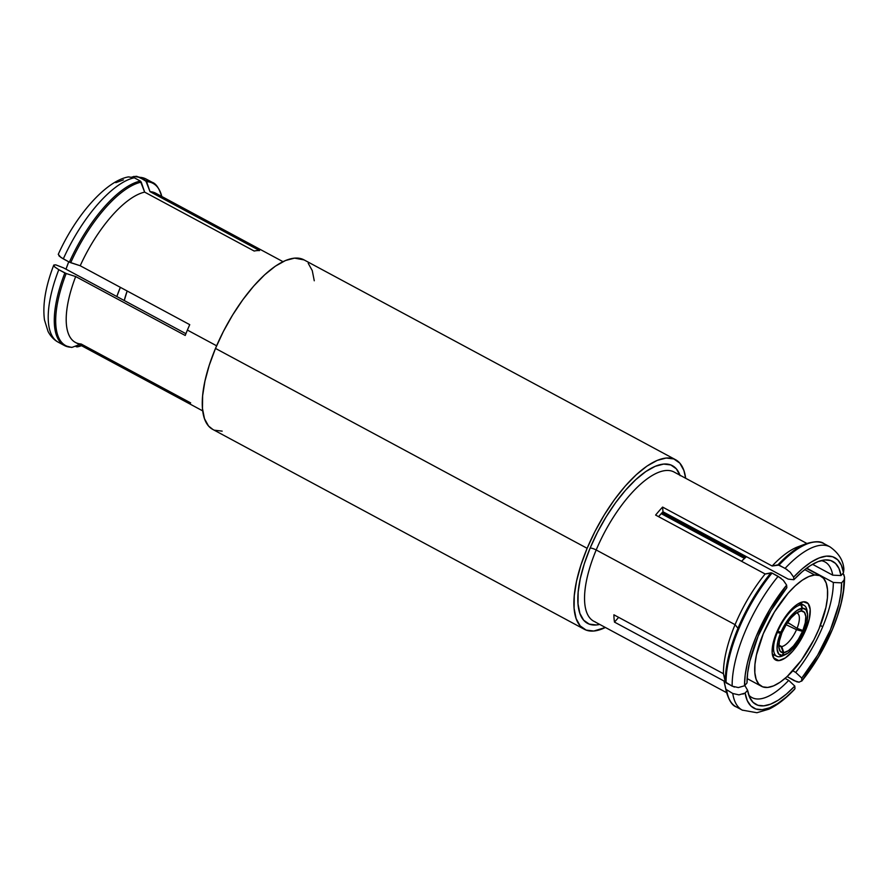 <?xml version="1.0" encoding="UTF-8"?>
<svg xmlns="http://www.w3.org/2000/svg" width="889" height="889" viewBox="0 0 889 889"><rect width="100%" height="100%" fill="white"/><g stroke="black" fill="none" stroke-linecap="round" stroke-linejoin="round"><path stroke-width="1.33" d="M778.875 660.627L773.419 657.693L778.875 660.627L774.23 658.882L772.174 652.926L773.008 643.658L776.597 632.501L782.42 621.155L789.565 611.332L796.966 604.542L803.478 601.809A32.737 12.613 -61.7 0 1 806.679 602.386A32.737 12.613 -61.7 0 1 804.112 633.579A32.737 12.613 -61.7 0 1 778.875 660.627A32.737 12.613 -61.7 0 1 775.675 660.038A32.737 12.613 -61.7 0 1 778.242 628.856A32.737 12.613 -61.7 0 1 803.478 601.809L808.123 603.553L810.179 609.51L809.346 618.766L805.745 629.923L799.933 641.28L792.777 651.104L785.387 657.893L778.875 660.627M814.691 574.994L804.734 569.627L814.691 574.994A62.574 24.103 -61.7 0 1 820.814 576.105A62.574 24.103 -61.7 0 1 815.913 635.724A62.574 24.103 -61.7 0 1 767.651 687.441A62.574 24.103 -61.7 0 1 761.529 686.33A62.574 24.103 -61.7 0 1 766.44 626.701A62.574 24.103 -61.7 0 1 814.691 574.994L808.812 576.55L802.245 580.217L795.255 585.84L788.11 593.196L774.441 611.976L763.318 633.679L756.439 655.015L754.939 664.505L754.839 672.717L756.139 679.34L758.784 684.108L762.673 686.841L767.651 687.441L773.541 685.886L780.109 682.219L787.098 676.596L801.278 660.405L813.913 639.769L819.036 628.756L825.914 607.42L827.415 597.93L827.503 589.718L826.214 583.095L823.57 578.328L819.68 575.594L814.691 574.994M741.515 561.259L746.449 556.67A62.574 24.103 118.3 0 0 741.515 561.27M744.471 558.414L661.238 513.642L744.471 558.414M127.171 291.003A43.317 16.691 118.3 0 0 124.271 300.538L127.171 291.003M68.753 261.799A62.574 24.103 118.3 0 0 65.986 269.178L68.753 261.799M116.837 296.537A62.574 24.103 -61.7 0 1 120.359 287.336L116.837 296.537M212.871 429.476L208.526 425.998L204.459 418.652L202.47 408.473L202.614 395.838L204.915 381.237L209.259 365.223L215.494 348.421A96.268 37.094 118.3 0 0 212.76 429.409L584.395 629.312A96.268 37.094 -61.7 0 1 587.14 548.313L215.494 348.421L223.383 331.464L232.607 315.028L242.83 299.715L253.643 286.136L264.633 274.812L275.39 266.155L285.491 260.521L294.548 258.121L304.094 259.91M675.607 459.735A96.268 37.094 -61.7 0 1 685.652 478.26L683.897 470.492L679.841 463.158L673.851 458.946L666.183 458.024L657.127 460.424L647.025 466.058L636.28 474.704L625.278 486.039L614.466 499.618L604.253 514.92L595.019 531.366L587.14 548.313A96.268 37.094 -61.7 0 1 675.607 459.735L303.96 259.844A96.268 37.094 118.3 0 0 215.494 348.421L587.14 548.313L580.906 565.115L576.55 581.128L574.261 595.73L574.105 608.376L576.105 618.555L580.173 625.889L586.151 630.101L593.819 631.023L605.387 627.478A96.268 37.094 -61.7 0 1 584.395 629.312M672.484 471.314A84.722 32.637 118.3 0 0 596.197 549.969A4.812 1.089 22.7 0 0 590.14 548.046A89.533 34.493 -61.7 0 1 640.591 475.471A89.533 34.493 -61.7 0 1 679.963 475.193M780.986 578.217L772.041 573.061L765.151 573.983A84.722 32.637 118.3 0 0 735.07 624.667L737.97 628.29A92.123 35.493 -61.7 0 1 770.985 572.805L765.151 573.983L655.615 515.064A84.722 32.637 -61.7 0 1 662.605 507.086L772.141 566.004L779.031 565.082L787.143 569.616M843.817 574.483L844.539 577.239L844.083 580.028L841.605 582.862L833.315 582.473L841.605 582.862A81.188 31.282 -61.7 0 1 801.767 678.096L795.699 672.395L792.81 670.839L795.699 672.395A77.021 29.67 118.3 0 0 822.725 626.712L820.38 625.445L822.725 626.712A77.021 29.67 118.3 0 0 833.315 582.473L806.679 568.149L833.315 582.473A77.021 29.67 -61.7 0 1 822.725 626.712A77.021 29.67 -61.7 0 1 795.699 672.395L801.767 678.096L801.667 681.174C814.057 665.861 824.314 648.592 832.46 629.368C840.538 609.965 844.561 592.663 844.55 577.45L844.083 580.028A85.444 32.915 -61.7 0 1 832.348 629.534A10.59 2.4 22.7 0 0 832.46 629.356A10.59 2.4 -157.3 0 1 832.348 629.534A85.444 32.915 -61.7 0 1 801.978 680.685L799.111 682.185L796.788 681.807L786.987 676.507L794.177 680.696L799.167 682.185M843.028 573.249L844.528 577.05M744.804 685.452L747.593 690.253L749.649 697.343L753.116 702.399L757.884 705.266L763.795 705.844L770.663 704.132L778.286 700.165L786.409 694.087L794.788 686.075L794.988 688.664L794.788 686.075L788.71 680.374A77.021 29.67 -61.7 0 1 751.95 697.576A77.021 29.67 -61.7 0 1 748.749 695.042A77.021 29.67 118.3 0 0 788.71 680.374L785.054 678.407L788.71 680.374L794.788 686.075A81.188 31.282 -61.7 0 1 750.338 698.721A81.188 31.282 -61.7 0 1 747.593 690.253L745.115 693.076L738.937 694.865L732.758 693.487L725.913 689.275L724.024 681.03L614.488 622.111A84.722 32.637 -61.7 0 1 613.899 614.799L723.435 673.718A84.722 32.637 -61.7 0 1 735.07 624.667L596.197 549.969A84.722 32.637 118.3 0 0 593.785 621.233L726.58 692.664M794.988 688.664A85.444 32.915 -61.7 0 1 745.115 693.076L747.26 700.621L750.916 705.999L755.939 709.044L762.195 709.666L769.463 707.844L777.531 703.644L786.132 697.176L794.577 689.275C785.965 698.465 777.419 705.088 768.974 709.144L756.883 712.734L742.248 710.111A92.656 35.693 -61.7 0 1 732.758 693.487L725.913 689.275L724.024 681.03L614.488 622.111L618.644 617.355L614.488 622.111A84.722 32.637 -61.7 0 1 613.899 614.799L723.435 673.718L725.324 681.963L732.169 686.175L738.359 687.564L744.526 685.775L747.004 682.941A81.188 31.282 -61.7 0 1 758.161 636.102A81.188 31.282 -61.7 0 1 786.843 587.707L786.632 585.118L783.587 580.617M676.818 520.521A77.021 29.67 118.3 0 0 677.096 519.365M806.845 543.446L674.04 472.015A84.722 32.637 118.3 0 0 596.197 549.969L735.07 624.667A84.722 32.637 -61.7 0 1 765.151 573.983L655.615 515.064A84.722 32.637 -61.7 0 1 662.605 507.086L662.983 511.775L662.605 507.086L772.141 566.004L777.964 564.826L785.109 568.349L790.232 572.272L793.621 577.128L793.833 579.728L788.165 579.106L662.983 511.775A77.021 29.67 118.3 0 0 658.582 516.653A77.021 29.67 -61.7 0 1 662.983 511.775L788.165 579.106L793.833 579.728A81.188 31.282 -61.7 0 1 824.992 559.937A81.188 31.282 -61.7 0 1 841.016 575.55L832.726 575.161A77.021 29.67 118.3 0 0 821.047 560.637A77.021 29.67 -61.7 0 1 824.925 561.915A77.021 29.67 -61.7 0 1 832.726 575.161L812.524 564.304L832.726 575.161L841.016 575.55L843.494 572.716L843.883 569.204C843.317 560.526 838.705 553.091 830.037 546.902L823.97 543.635A92.656 35.693 118.3 0 0 779.031 565.082A92.656 35.693 -61.7 0 1 823.67 543.479M63.475 267.833L185.912 333.697L63.475 267.833L55.751 264.844L53.851 265.011L54.651 266.9L58.785 269.689L66.186 273.512L75.687 276.557L185.223 335.475A84.722 32.637 -61.7 0 1 187.39 330.075L216.616 345.799L187.39 330.075A84.722 32.637 118.3 0 0 185.223 335.475L75.687 276.557A84.722 32.637 118.3 0 0 75.443 342.432L202.714 410.885M77.51 346.843L81.143 345.499L77.51 346.843L75.187 346.199L77.51 346.843A92.123 35.493 118.3 0 0 81.521 345.699A92.123 35.493 -61.7 0 1 77.51 346.843L76.21 346.743M190.668 402.906L81.132 343.987A84.722 32.637 -61.7 0 1 75.687 276.557L66.186 273.512A92.123 35.493 118.3 0 0 72.153 347.321L79.477 344.599M187.39 330.075A84.722 32.637 -61.7 0 1 189.746 324.663L80.21 265.744L69.375 262.144L60.897 257.432L58.263 254.354C75.476 215.827 105.647 180.945 128.383 176.911L134.295 177.789L140.362 181.056L144.651 192.124L254.187 251.042A84.722 32.637 -61.7 0 1 259.555 250.576A84.722 32.637 118.3 0 0 254.187 251.042L144.651 192.124A84.722 32.637 118.3 0 0 80.21 265.744L189.746 324.663A84.722 32.637 118.3 0 0 187.39 330.075M132.105 176.955L136.817 176.355L145.718 180.578L150.019 191.657L259.555 250.576L150.019 191.657A84.722 32.637 -61.7 0 1 160.142 197.102M133.795 176.422L139.651 177.311A92.656 35.693 -61.7 0 1 146.441 179.222M152.519 182.478A92.656 35.693 118.3 0 0 145.718 180.578A92.656 35.693 -61.7 0 1 152.186 182.301L146.107 179.033A92.656 35.693 118.3 0 0 139.651 177.311L146.607 181.656A92.123 35.493 -61.7 0 1 161.754 196.369M161.787 196.48A92.123 35.493 118.3 0 0 146.607 181.656L150.019 191.657A84.722 32.637 118.3 0 1 155.708 193.213L282.98 261.666M70.853 347.221A92.656 35.693 -61.7 0 1 64.397 345.51A92.656 35.693 -61.7 0 1 64.853 272.956A92.656 35.693 118.3 0 0 64.064 345.321M72.153 347.321A92.123 35.493 -61.7 0 1 66.186 273.512M64.853 272.956L58.785 269.689A92.656 35.693 118.3 0 0 58.318 342.243L64.397 345.51L71.542 347.41M57.985 342.054A92.656 35.693 -61.7 0 1 58.785 269.689L54.651 266.9L53.851 265.011L55.751 264.844M58.318 342.243C54.007 339.931 50.573 336.309 48.017 331.375L44.483 319.973C42.45 304.838 45.528 286.58 53.729 265.2L53.851 265.011M144.651 192.124L141.251 182.134A92.123 35.493 118.3 0 0 70.709 262.7L80.21 265.744A84.722 32.637 -61.7 0 1 144.651 192.124M69.375 262.144L70.709 262.7A92.123 35.493 -61.7 0 1 141.251 182.134L140.362 181.056A92.656 35.693 118.3 0 0 69.375 262.144A92.656 35.693 -61.7 0 1 140.362 181.056L134.295 177.789A92.656 35.693 118.3 0 0 63.308 258.877L69.375 262.144M58.374 254.198L59.174 256.088L63.308 258.877A92.656 35.693 -61.7 0 1 134.295 177.789L128.516 176.878M115.792 182.678L123.415 179.9M222.172 431.132L214.505 430.209M308.194 263.255L312.261 270.589L314.262 280.78M742.926 694.12L745.115 693.076L747.593 690.253L745.349 686.375M744.526 685.775L745.193 675.018L747.438 662.916L751.161 649.859L756.261 636.268L769.907 609.187L786.632 585.118L786.843 587.707L771.041 610.499L758.161 636.102L749.794 661.294L747.66 672.751L747.004 682.941L744.526 685.775A85.444 32.915 -61.7 0 1 786.632 585.118L783.242 580.239L778.119 576.328A92.656 35.693 118.3 0 0 732.169 686.175A92.656 35.693 -61.7 0 1 778.119 576.328L772.041 573.061A92.656 35.693 118.3 0 0 726.091 682.919A92.656 35.693 -61.7 0 1 772.041 573.061L770.985 572.805A92.123 35.493 118.3 0 0 737.97 628.29A92.123 35.493 118.3 0 0 725.324 681.963A92.123 35.493 -61.7 0 1 737.97 628.29L735.07 624.667A84.722 32.637 118.3 0 0 723.435 673.718L726.091 682.919L734.358 687.075M732.758 693.487A92.656 35.693 118.3 0 0 742.559 710.278M736.481 707.011A92.656 35.693 -61.7 0 1 726.68 690.22A92.656 35.693 118.3 0 0 736.181 706.855C732.38 705.71 729.124 700.765 726.424 692.02A92.123 35.493 -61.7 0 1 725.913 689.275A92.123 35.493 118.3 0 0 726.48 692.231M724.024 681.03A84.722 32.637 118.3 0 0 724.457 683.274L726.424 692.02M806.534 543.557A92.123 35.493 118.3 0 0 777.964 564.826A92.123 35.493 -61.7 0 1 806.212 543.679L797.833 546.846A84.722 32.637 118.3 0 0 772.141 566.004A84.722 32.637 -61.7 0 1 801.822 545.646M841.605 582.862L844.083 580.028L843.417 590.785L841.183 602.886L837.449 615.944L832.348 629.534L818.702 656.604L801.978 680.685L801.767 678.096L817.569 655.304L830.448 629.701L838.816 604.509L840.95 593.052L841.605 582.862M829.737 546.746A92.656 35.693 118.3 0 0 785.109 568.349A92.656 35.693 -61.7 0 1 830.037 546.902M793.621 577.128A85.444 32.915 -61.7 0 1 843.494 572.716L841.016 575.55L838.96 568.46L835.493 563.404L830.737 560.537L824.825 559.948L817.947 561.67L810.324 565.626L802.2 571.716L793.833 579.728L793.621 577.128L802.478 568.627L811.079 562.159L819.147 557.948L826.414 556.125L832.671 556.758L837.705 559.803L841.35 565.182L843.494 572.716M680.129 475.671L676.351 468.847L670.784 464.936L663.65 464.08L655.226 466.314L645.836 471.548L635.835 479.593L625.612 490.128L615.555 502.763L606.054 516.998L597.475 532.289L590.14 548.046L584.34 563.682L580.295 578.572L578.161 592.152L578.017 603.898L579.872 613.377L583.662 620.2L589.218 624.111L596.352 624.967L599.697 624.422A89.533 34.493 -61.7 0 1 590.14 548.046A4.812 1.089 -157.3 0 1 596.197 549.969A84.722 32.637 118.3 0 0 595.341 621.944M782.209 632.323A23.192 8.934 -61.7 0 1 799.478 611.365A23.192 8.934 -61.7 0 1 800.856 611.032L796.322 613.043L791.21 617.755L786.276 624.511L782.209 632.323L780.842 632.446L785.454 623.567L791.066 615.899L796.855 610.532L802 608.276L800.856 611.032L802 608.276L800.978 604.876A28.881 11.124 118.3 0 0 777.764 631.379L780.842 632.446A26.259 10.112 -61.7 0 1 802 608.276L800.978 604.876L798.6 603.509L800.978 604.876A28.881 11.124 -61.7 0 0 777.764 631.379L782.209 632.323M797.066 628.334L787.643 622.4L797.066 628.334A18.769 7.234 118.3 0 0 796.488 612.921A18.769 7.234 -61.7 0 1 797.444 613.277A18.769 7.234 -61.7 0 1 797.066 628.334L802.856 630.501L797.066 628.334M801.278 610.999A23.192 8.934 -61.7 0 1 802.856 630.501L805.267 622.833L805.812 616.466L804.423 612.321L801.278 610.999L802.434 608.243L806.001 609.732L807.601 614.432L806.968 621.667L804.223 630.379L802.856 630.501L804.223 630.379A26.259 10.112 -61.7 0 0 807.479 613.432A26.259 10.112 -61.7 0 0 802.434 608.243L801.278 610.999L797.489 612.288M807.479 613.432L807.034 610.543A28.881 11.124 118.3 0 0 801.522 604.831L802.434 608.243L801.522 604.831A28.881 11.124 -61.7 0 1 804.245 605.453A28.881 11.124 -61.7 0 1 807.19 612.088M799.022 603.287L801.522 604.831L799.022 603.287M785.32 654.626A26.259 10.112 -61.7 0 0 803.856 631.246L803.023 630.212L803.856 631.246L802.489 631.368L796.511 629.679L786.143 624.723L796.511 629.679A18.769 7.234 -61.7 0 1 781.72 646.57A18.769 7.234 118.3 0 0 796.511 629.679L802.489 631.368A23.192 8.934 -61.7 0 1 783.854 652.659L781.72 646.57L783.854 652.659L788.387 650.659L793.488 645.936L798.433 639.18L802.489 631.368L803.856 631.246L799.244 640.124L793.633 647.803L787.843 653.159L782.698 655.415L783.854 652.659L782.698 655.415L779.809 656.715A28.881 11.124 118.3 0 0 782.664 655.849L785.32 654.626A26.259 10.112 -61.7 0 1 782.698 655.415L779.809 656.715A28.881 11.124 -61.7 0 0 784.054 655.115M787.41 622.756L790.732 624.334L787.41 622.756M781.053 646.625A18.769 7.234 -61.7 0 1 779.664 646.336A18.769 7.234 -61.7 0 1 778.842 645.736A18.769 7.234 118.3 0 0 781.053 646.625L783.42 652.704A23.192 8.934 -61.7 0 1 779.186 649.092A23.192 8.934 -61.7 0 1 781.842 633.19L779.431 640.858L778.886 647.225L780.286 651.37L783.42 652.704L782.264 655.46L778.697 653.971L777.108 649.259L777.731 642.025L780.475 633.312L781.842 633.19L777.308 632.479A28.881 11.124 118.3 0 0 779.264 656.76L782.264 655.46A26.259 10.112 -61.7 0 1 780.475 633.312L777.308 632.479A28.881 11.124 -61.7 0 0 776.886 656.326A28.881 11.124 -61.7 0 0 779.264 656.76L782.264 655.46L783.42 652.704L781.053 646.625L778.842 645.592M798.166 611.921L800.856 611.032M778.853 645.136L781.72 646.57M781.075 632.423L781.842 633.19M761.529 686.33L747.116 678.574M146.107 179.033L135.884 176.266M161.931 197.136C159.331 188.512 156.086 183.567 152.186 182.301M82.144 345.465L77.287 346.91M742.248 710.111L736.181 706.855M823.97 543.635C820.925 541.09 815.013 541.112 806.212 543.679M745.527 557.47L662.172 512.631M820.747 576.061L806.401 568.349M799.889 602.842L804.245 605.453M772.308 654.126L776.886 656.326"/></g></svg>
